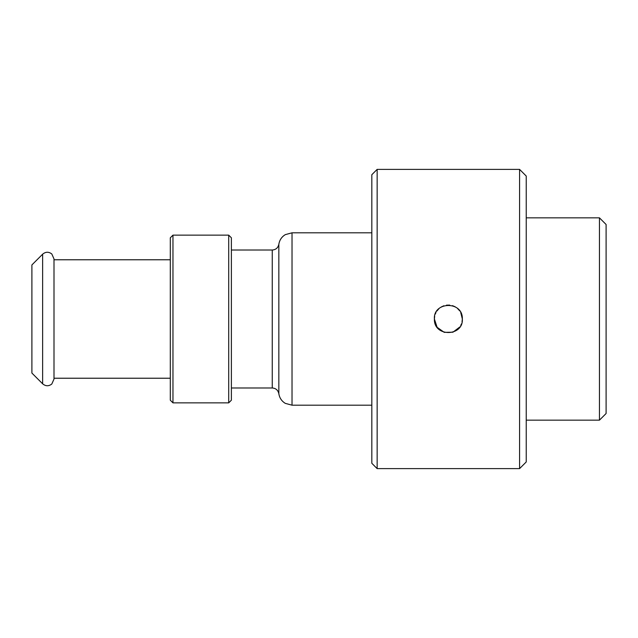 <?xml version="1.0" encoding="UTF-8"?>
<svg xmlns="http://www.w3.org/2000/svg" width="638" height="638" viewBox="0 0 638 638"><rect width="100%" height="100%" fill="white"/><g stroke="black" fill="none" stroke-linecap="round" stroke-linejoin="round"><path stroke-width="0.96" d="M377.146 468.619L371.826 463.292L371.826 174.708L377.146 169.381L519.579 169.381L519.579 468.619L377.146 468.619L377.146 169.381M371.826 230.477L371.826 407.522M228.715 235.143L228.715 402.857L231.379 400.201L231.379 237.799L228.715 235.143L172.962 235.143L172.962 402.857L170.306 400.201L170.306 237.799L172.962 235.143M42.634 254.195L31.9 264.929L31.9 373.07L42.634 383.805L42.634 254.195C45.625 251.691 48.687 251.611 51.798 253.964L53.999 258.9L53.999 379.1L53.999 378.23L170.306 378.23M599.441 420.163L606.1 413.512L606.1 224.488L599.441 217.837L599.441 420.163L526.23 420.163L526.23 217.837L599.441 217.837M519.579 468.619L526.23 461.96L526.23 176.04L519.579 169.381M434.685 316.121L434.39 319C433.154 301.399 463.021 300.602 462.343 319C463.507 336.681 433.665 337.327 434.39 319L437.11 327.294L444.223 332.35L452.948 332.207L459.886 326.911M460.724 325.524L461.449 323.897M462.04 321.887L462.343 319L460.708 312.445M459.775 310.929L457.454 308.385M455.197 306.806L452.454 305.634M449.71 305.092L446.456 305.155M443.849 305.769L441.129 307.045M438.944 308.672L436.839 311.097M435.977 312.524L435.26 314.135M292.029 319L292.029 232.814L285.298 234.632C281.677 236.865 279.524 240.079 278.838 244.282L278.838 393.718C279.524 397.921 281.677 401.135 285.298 403.368L292.029 405.186L292.029 319M231.379 250.016L272.251 250.016L272.251 387.984C275.831 388.231 278.032 390.145 278.838 393.718M371.826 232.814L292.029 232.814M371.826 405.186L292.029 405.186M272.251 387.984L231.379 387.984M170.306 259.77L53.999 259.77M42.634 383.805C45.625 386.309 48.687 386.389 51.798 384.036L53.999 379.1M228.715 402.857L172.962 402.857M272.251 250.016C275.831 249.769 278.032 247.855 278.838 244.282"/></g></svg>
